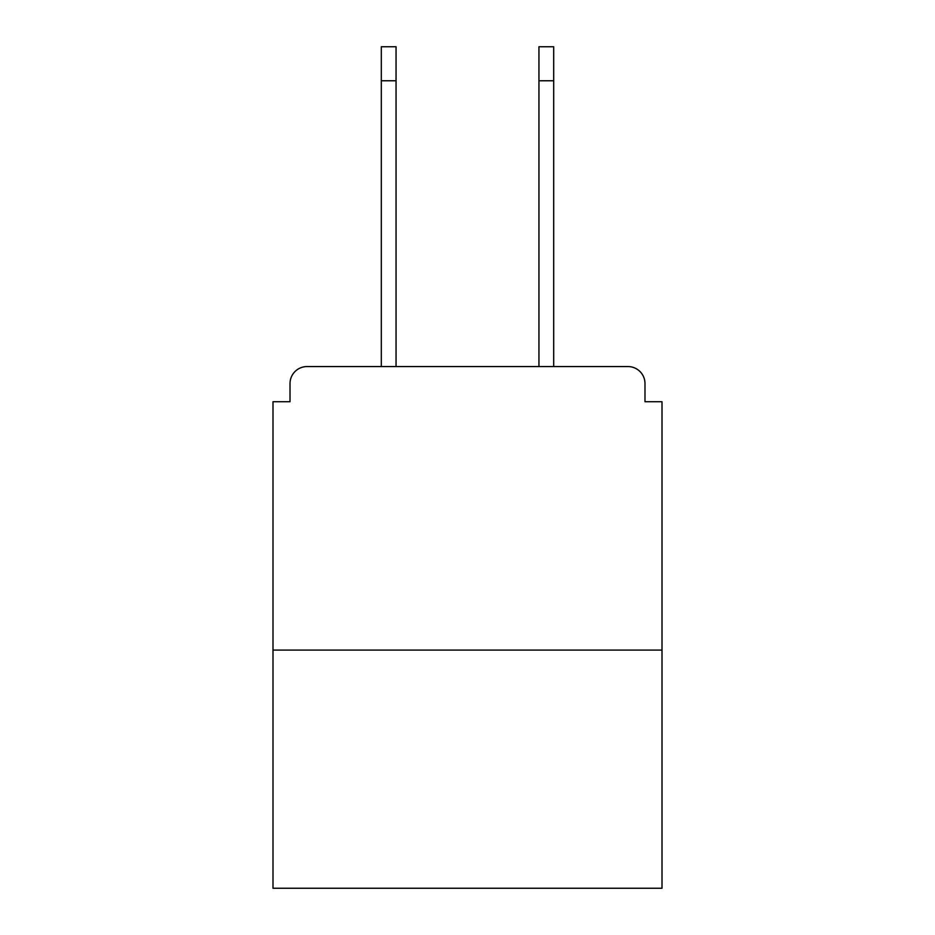 <?xml version="1.0" encoding="UTF-8"?>
<svg xmlns="http://www.w3.org/2000/svg" width="935" height="935" viewBox="0 0 935 935"><rect width="100%" height="100%" fill="white"/><g stroke="black" fill="none" stroke-linecap="round" stroke-linejoin="round"><path stroke-width="1.4" d="M644.986 401.723L644.986 383.572L644.986 401.723L662.003 401.723L662.003 888.25L272.997 888.25L272.997 401.723L290.014 401.723L290.014 383.572L290.014 401.723M662.003 650.094L272.997 650.094M644.986 383.572A17.017 17.017 0 0 0 627.969 366.567L307.031 366.567A17.017 17.017 0 0 0 290.014 383.572M627.969 366.567L555.963 366.567M379.037 366.567L307.031 366.567M381.305 80.772L381.305 46.75L396.054 46.75L396.054 80.772L381.305 80.772L381.305 366.567M396.054 366.567L396.054 80.772M538.946 366.567L538.946 46.75L553.695 46.75L553.695 80.772L538.946 80.772M553.695 366.567L553.695 80.772"/></g></svg>
